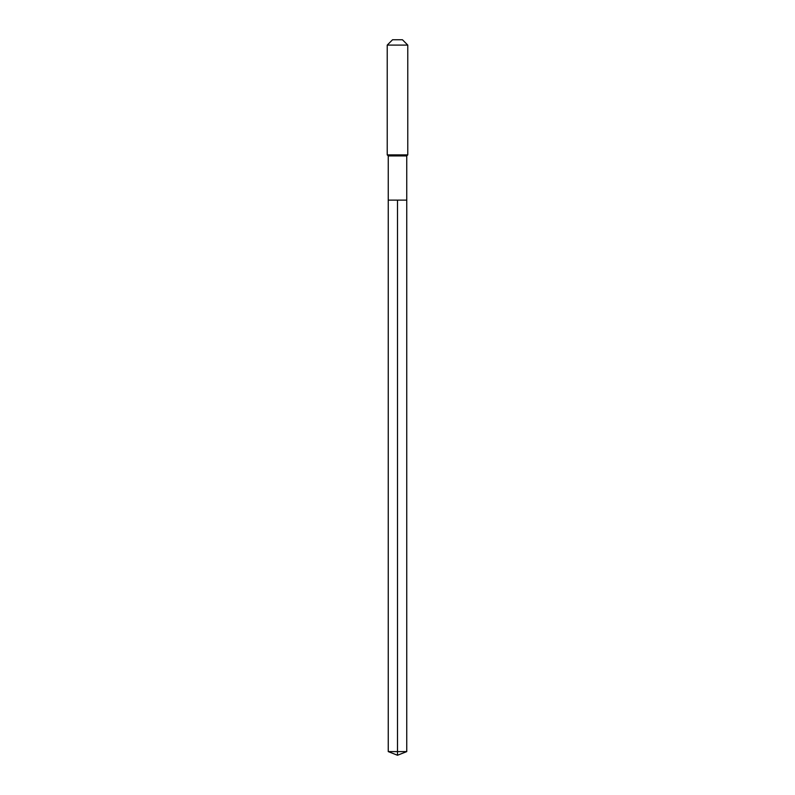 <?xml version="1.0" encoding="UTF-8"?>
<svg xmlns="http://www.w3.org/2000/svg" width="795" height="795" viewBox="0 0 795 795"><rect width="100%" height="100%" fill="white"/><g stroke="black" fill="none" stroke-linecap="round" stroke-linejoin="round"><path stroke-width="1.19" d="M388.248 200.121L388.248 155.919L406.752 155.919L406.752 200.121L388.248 200.121L397.5 200.121L397.5 751.603L397.5 200.121L406.752 200.121L406.752 751.603L388.248 751.603L388.248 200.121L388.248 751.603L397.5 755.25L397.5 751.603L397.5 755.25L388.248 751.603M406.752 155.919L407.775 154.886L387.225 154.886L388.248 155.919M407.775 45.096L402.439 39.75L392.561 39.75L387.225 45.096L407.775 45.096L407.775 154.886M387.225 45.096L387.225 154.886M397.5 755.25L406.752 751.603"/></g></svg>
